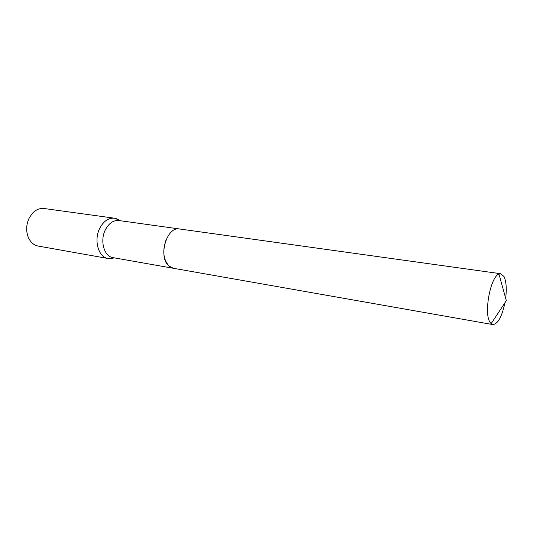 <?xml version="1.0" encoding="UTF-8"?>
<svg xmlns="http://www.w3.org/2000/svg" width="533" height="533" viewBox="0 0 533 533"><rect width="100%" height="100%" fill="white"/><g stroke="black" fill="none" stroke-linecap="round" stroke-linejoin="round"><path stroke-width="0.8" d="M179.514 228.977L118.852 220.529C113.402 220.089 108.905 223.18 105.374 229.803C99.651 240.803 104.135 256.6 113.003 257.639L173.318 268.266M119.419 220.276L114.475 218.204C108.525 217.724 103.622 221.075 99.771 228.251C93.528 240.19 98.438 257.359 108.112 258.505L110.271 258.658L113.462 258.052M114.475 218.204L44.159 208.523C39.862 208.03 35.944 209.636 32.393 213.34L29.342 217.717C26.07 224.56 25.797 231.275 28.522 237.871C30.761 242.488 33.999 245.22 38.236 246.073L108.112 258.505M166.403 238.971C162.199 250.27 163.085 259.318 169.074 266.107L173.452 268.292L492.812 324.57C497.929 324.031 501.999 316.642 505.024 302.411M505.91 296.101C506.69 287.427 506.064 280.924 504.031 276.587L500.827 273.742L498.948 274.062C490.48 276.674 483.638 313.311 489.994 322.245L491.126 323.684L492.812 324.57M500.827 273.742L179.654 228.997C166.669 226.005 157.628 257.319 169.068 266.107M120.231 220.722L116.567 218.723M114.375 257.879L110.271 258.658M498.948 274.062L506.35 300.659L491.126 323.684"/></g></svg>
